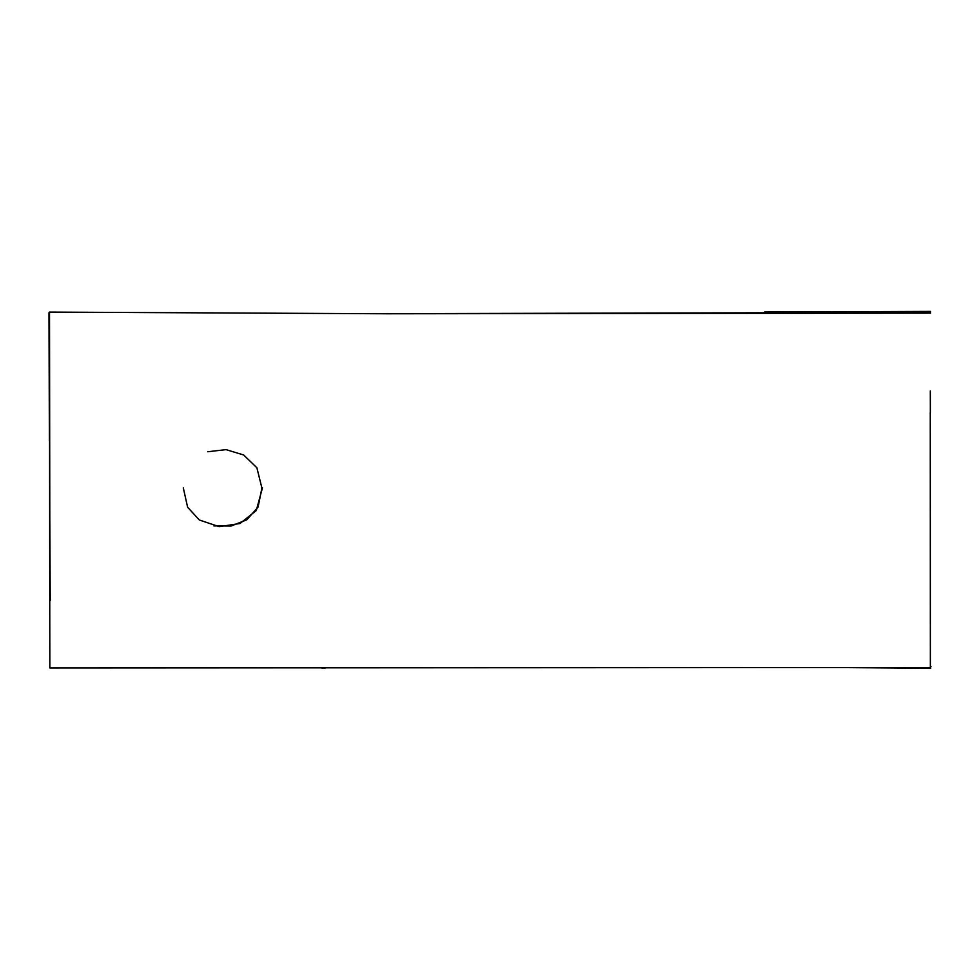 <?xml version="1.0" encoding="UTF-8"?>
<svg xmlns="http://www.w3.org/2000/svg" width="980" height="980" viewBox="0 0 980 980"><rect width="100%" height="100%" fill="white"/><g stroke="black" fill="none" stroke-linecap="round" stroke-linejoin="round"><path stroke-width="1.47" d="M930.265 412.507L930.363 667.527L49.833 667.956L49.404 312.093L387.051 313.772L930.535 313.135M930.731 668.262L849.538 667.637M49.796 523.038L49.527 312.779M777.091 312.951L929.836 313.073M213.91 525.917L231.109 526.04L246.825 519.768L258.083 507.101L261.905 488.016L256.882 467.791L243.677 454.977L226.013 449.624L207.662 451.755M262.481 487.795L256.27 510.543L240.002 523.504L219.177 526.664L199.32 519.988L187.633 507.236L183.297 487.893M930.351 412.494L930.314 390.947M50.237 600.532L49.723 507.248M49.404 350.142L49.38 440.657L49 312.73M930.363 666.682L931 666.682M321.55 667.992L325.397 667.992M930.571 311.407L764.608 312.007M930.486 312.4L386.733 313.674"/></g></svg>
